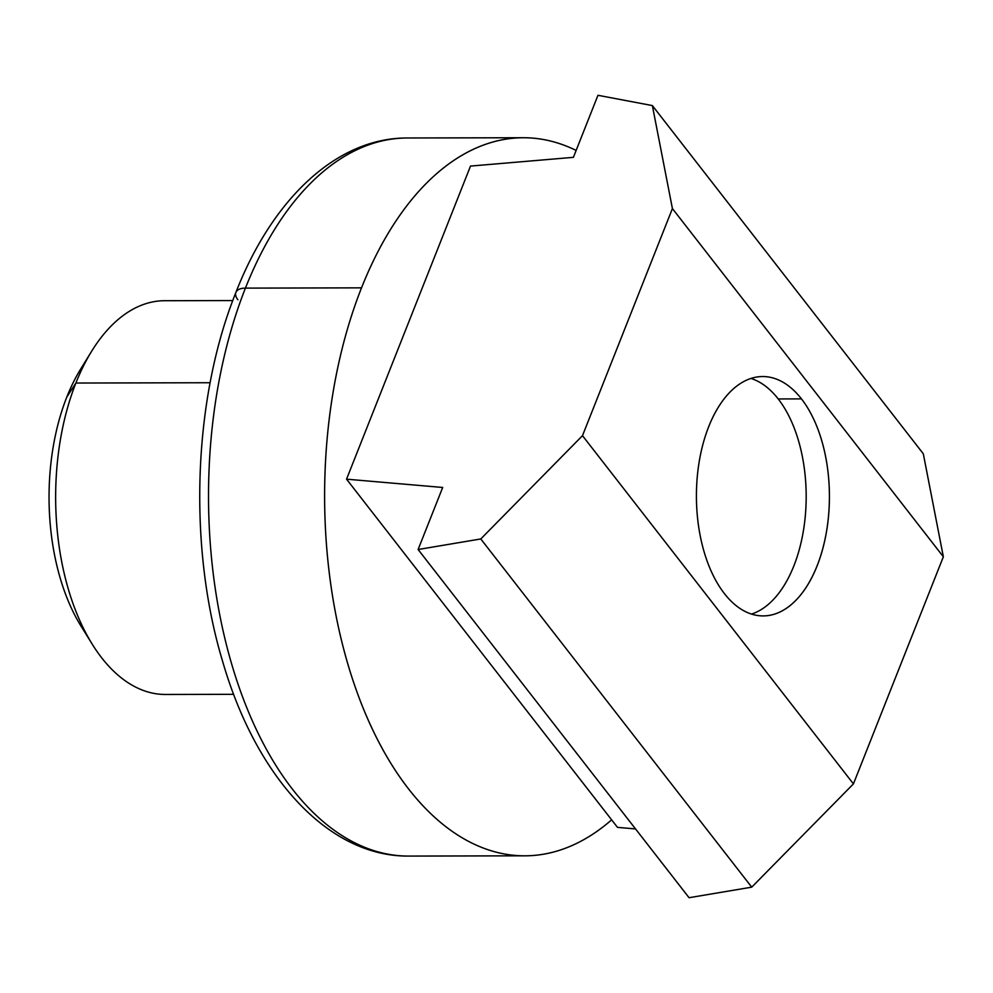 <?xml version="1.0" encoding="UTF-8"?>
<svg xmlns="http://www.w3.org/2000/svg" width="993" height="993" viewBox="0 0 993 993"><rect width="100%" height="100%" fill="white"/><g stroke="black" fill="none" stroke-linecap="round" stroke-linejoin="round"><path stroke-width="1.49" d="M524.912 855.817A359.044 199.481 -90.1 0 1 347.004 661.139A359.044 199.481 -90.1 0 1 361.526 287.846A359.044 199.481 89.9 0 0 371.965 728.241A359.044 199.481 89.9 0 0 611.626 819.846A359.044 199.481 -90.1 0 1 524.912 855.817L408.818 856.078A359.044 199.481 -90.1 0 1 230.91 661.412A359.044 199.481 -90.1 0 1 245.432 288.119A19.947 9.669 -158.4 0 0 235.924 292.376A19.947 9.669 21.6 0 1 245.432 288.119A359.044 199.481 89.9 0 0 230.91 661.412A359.044 199.481 89.9 0 0 408.818 856.078C327.963 856.872 255.896 776.712 222.556 661.139C187.838 546.113 193.089 398.441 235.924 292.376A19.947 9.669 21.6 0 0 237.886 299.762M361.526 287.846L245.432 288.119L361.526 287.846A359.044 199.481 -90.1 0 1 523.274 137.729A359.044 199.481 -90.1 0 1 576.126 150.427A359.044 199.481 89.9 0 0 361.526 287.846M235.924 292.376C272.281 199.059 336.602 137.766 407.18 137.99A359.044 199.481 89.9 0 0 245.432 288.119A359.044 199.481 -90.1 0 1 407.18 137.99L523.274 137.729M232.784 300.556L164.577 300.718A196.875 109.379 89.9 0 0 75.89 383.037L66.829 397.014A172.943 96.085 89.9 0 0 81.215 626.446L92.275 644.234A196.875 109.379 -90.1 0 1 75.89 383.037L210.131 382.727L75.89 383.037A196.875 109.379 89.9 0 0 67.921 587.719A196.875 109.379 89.9 0 0 165.483 694.467L233.678 694.318M751.49 614.071A119.619 66.457 89.9 0 0 793.866 565.886A119.619 66.457 89.9 0 0 750.944 378.445A119.619 66.457 -90.1 0 1 793.866 565.886A119.619 66.457 -90.1 0 1 751.49 614.071M86.751 634.701A172.943 96.085 -90.1 0 1 66.829 397.014A172.943 96.085 -90.1 0 1 86.118 360.856M80.632 369.123A172.943 96.085 89.9 0 0 66.829 397.014L75.89 383.037A196.875 109.379 -90.1 0 1 91.604 351.286L80.632 369.123M778.177 398.95L801.463 398.888A119.681 66.494 89.9 0 0 762.649 376.546A119.681 66.494 89.9 0 0 699.531 459.734A119.681 66.494 89.9 0 0 724.381 593.566A119.681 66.494 -90.1 0 1 708.729 426.593A119.681 66.494 -90.1 0 1 801.463 398.888A119.681 66.494 -90.1 0 1 817.115 565.873A119.681 66.494 -90.1 0 1 724.381 593.566A119.681 66.494 89.9 0 0 763.195 615.908A119.681 66.494 89.9 0 0 826.3 532.72A119.681 66.494 89.9 0 0 801.463 398.888L778.177 398.95M617.485 827.368L346.545 479.172L470.508 166.079L573.395 157.341L597.96 95.291L573.395 157.341L470.508 166.079L346.545 479.172L617.485 827.368L635.532 828.932L617.485 827.368M853.434 783.887L943.35 556.775L672.41 208.567L582.494 435.679L853.434 783.887L582.494 435.679L480.786 538.951L751.726 887.159L853.434 783.887L751.726 887.159L480.786 538.951L418.115 549.514L689.055 897.709L751.726 887.159L689.055 897.709L418.115 549.514L442.692 487.464L346.545 479.172L442.692 487.464L418.115 549.514L480.786 538.951L582.494 435.679L672.41 208.567L943.35 556.775L923.304 453.776L652.364 105.581L672.41 208.567L652.364 105.581L597.96 95.291L652.364 105.581L923.304 453.776L943.35 556.775L853.434 783.887"/></g></svg>

